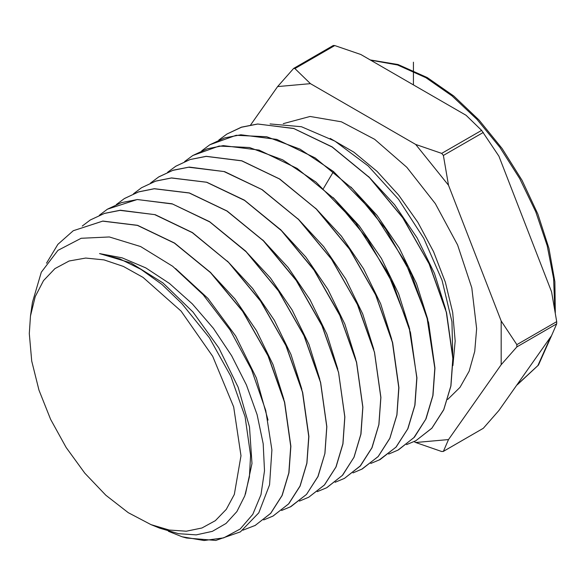 <?xml version="1.0" encoding="UTF-8"?>
<svg xmlns="http://www.w3.org/2000/svg" width="586" height="586" viewBox="0 0 586 586"><rect width="100%" height="100%" fill="white"/><g stroke="black" fill="none" stroke-linecap="round" stroke-linejoin="round"><path stroke-width="0.88" d="M516.815 344.663L516.815 346.883L501.184 364.682L501.184 320.945L516.815 344.663L556.7 321.641L551.565 291.85L498.913 156.14L481.619 130.348L466.104 115.332L413.452 84.926L360.793 54.527L334.782 45.569L333.317 45.503L293.652 68.401L277.603 86.545L310.412 83.615L415.723 144.42L441.734 153.378L481.619 130.348M443.397 451.33L441.734 451.484L415.723 442.525L448.524 439.595L443.397 451.33L483.282 428.3L498.913 410.5L551.565 335.595L556.7 323.853L556.7 321.641M501.184 320.945L448.524 185.227L443.397 155.444L441.734 153.378M483.282 428.3L443.199 451.55M293.652 68.401L294.897 68.599L310.412 83.615M415.723 144.42L448.524 185.227M448.524 439.595L501.184 364.682M414.112 441.595L415.723 442.525M277.603 86.545L250.647 124.906M447.697 399.403L460.039 387.339L469.166 371.15L474.763 351.366L476.652 328.651L471.781 287.865L457.607 244.955L435.325 203.606L406.86 167.34L374.644 139.285L341.433 121.829L310.075 116.468L283.258 123.675M452.861 359.335L451.967 321.707L442.064 280.335L423.825 238.451L398.583 199.306L368.213 165.992L334.994 141.131L301.438 126.715L270.095 123.939M445.719 309.379L434.468 273.398L417.115 237.813L394.678 204.814L368.484 176.437M427.743 319.37L416.536 283.551L399.264 248.12L376.923 215.267L350.846 187.015M409.76 329.354L398.612 293.703L381.413 258.433L359.174 225.727L333.214 197.599M201.752 150.792L209.854 144.757L236.195 135.307L266.689 136.78L300.003 149.144L333.522 171.53L373.304 212.366L405.578 262.565L426.842 316.499L434.834 368.125L432.849 395.594L425.744 419.268L413.892 437.691L397.967 450.143L388.65 454.047M218.827 140.039L226.921 134.011L241.52 127.213L257.847 124.042L293.806 128.583L332.115 146.983L369.495 177.609L402.765 217.75L429.091 263.868L446.334 312.221L452.839 358.354L450.854 385.94L443.748 409.629L431.853 428.168L415.811 440.731L406.501 444.635M167.611 172.284L175.705 166.241L190.106 159.531L206.228 156.396L241.696 160.857L279.456 178.957L316.301 209.07L349.49 249.101L375.589 294.941L392.43 342.349L398.81 387.661L396.847 414.947L389.873 438.225L378.168 456.509L362.28 468.968L352.962 472.865M184.685 161.531L192.779 155.495L207.107 148.807L223.273 145.628L259.071 150.104L297.117 168.372L334.298 198.852L367.356 238.81L393.426 284.591L410.464 332.592L416.822 377.897L414.829 405.373L407.724 428.923L395.99 447.14L380.124 459.556L370.806 463.46M280.298 229.346L305.914 257.086L327.86 289.345L344.824 324.139L355.805 359.306M297.93 218.761L323.67 246.633L345.711 279.039L362.749 313.993L373.795 349.329M315.576 208.184L341.426 236.18L363.562 268.74L380.688 303.856L391.778 339.353M150.543 183.03L158.63 176.987L172.767 170.372L188.641 167.215L224.028 171.53L261.759 189.527L298.53 219.523L331.522 259.239L357.387 304.508L374.425 352.274L380.797 397.433L378.834 424.638L371.898 447.792L360.273 465.965L344.436 478.381L335.126 482.278M46.514 263.173L57.897 244.333L73.257 230.716L102.718 221.134L137.439 225.405L174.438 243.095L210.535 272.629L242.655 311.371L268.029 355.885L284.525 402.23L290.744 446.29L288.832 472.909L282.049 495.558L270.681 513.329L255.225 525.452L242.89 530.176M254.932 525.605L270.769 513.299L282.166 495.478L288.957 472.763L290.854 446.232L284.628 402.164L268.139 355.827L242.758 311.312L210.645 272.571L174.54 243.036L137.542 225.339L102.828 221.076L73.257 230.716M82.252 226.02L90.332 219.97L104.381 213.421L120.064 210.337L154.726 214.615L192.296 232.642L228.518 262.389L260.55 301.131L285.895 345.586L302.471 392.115L308.756 436.519L306.852 463.167L300.025 485.984L288.576 503.887L273.069 516.039L263.737 519.914M272.915 516.12L288.715 503.784L300.076 486.065L306.939 463.211L308.866 436.46L302.669 392.408L286.151 345.85L260.741 301.189L228.643 262.345L192.406 232.576L155.246 214.681L120.335 210.264L104.506 213.348L90.332 219.97M99.312 215.282L107.406 209.224L121.536 202.639L137.439 199.54L172.489 203.979L209.817 221.962L246.208 251.863L278.445 290.876L303.958 335.734L320.549 382.497L326.768 426.747L324.834 453.615L317.934 476.572L306.522 494.372L290.912 506.626L281.58 510.509M290.114 507.037L306.507 494.452L318.044 476.506L324.959 453.447L326.871 426.689L320.645 382.387L304.119 335.793L278.526 290.781L245.79 251.277L209.546 221.655L172.035 203.745L137.168 199.511L107.406 209.224M116.387 204.529L124.481 198.478L138.582 191.893L154.272 188.787L189.278 193.043L226.95 211.033L263.356 240.787L296.23 280.467L321.934 325.677L338.525 372.476L344.773 416.976L342.854 443.851L335.903 467.02L324.314 485.04L308.756 497.214L299.431 501.096M308.756 497.214L324.556 484.834L336.049 466.874L342.935 443.91L344.883 416.917L338.598 372.308L322 325.523L296.282 280.328L263.81 241.073L227.156 211.033L189.351 192.97L154.33 188.729L138.64 191.842L124.217 198.647M327.025 487.567L342.649 475.165L354.12 457.095L360.961 434.116L362.895 407.145L356.552 362.185L339.58 314.623L313.818 269.553L280.965 230.012L244.355 200.141L206.777 182.231L171.544 177.939L155.737 181.081L141.402 187.835M133.462 193.783L141.556 187.732L155.671 181.133L171.427 178.005L206.602 182.268L244.567 200.412L281.375 230.584L313.986 270.014L339.807 315.415L356.478 362.397L362.785 407.204L360.83 434.321L353.915 457.38L342.363 475.422L326.6 487.801L317.275 491.683M344.443 478.388L360.361 465.921L372.007 447.711L378.952 424.535L380.907 397.374L374.557 352.296L357.812 305.13L331.859 259.51L298.838 219.662L262.184 189.666L224.614 171.61L189.3 167.105L173.244 170.189L158.894 176.826M361.701 469.276L378.182 456.553L389.866 438.416L396.934 414.961L398.92 387.602L392.583 342.495L375.611 294.707L349.652 249.123L316.733 209.341L279.712 178.994L241.82 160.798L206.169 156.345L190.076 159.517L175.624 166.292M379.061 460.105L396.114 447.067L407.907 428.696L414.961 405.175L416.924 377.838L408.969 326.439L387.8 272.754L355.658 222.761L316.03 182.085L282.657 159.795L249.482 147.496L219.113 146.024L192.779 155.495M398.641 449.784L414.456 437.127L426.015 418.844L432.973 395.462L434.937 368.067L428.578 322.63L411.658 274.812L385.522 228.73L352.508 188.677L315.202 157.927L276.819 139.365L240.875 134.751L224.519 137.908L209.847 144.749M415.921 440.679L431.882 428.198L443.778 409.753L450.949 385.954L452.949 358.295L446.532 312.543L429.479 264.425L403.175 218.131L369.51 177.455L332.137 146.866L293.571 128.415L257.569 124.005L241.469 127.199L226.921 134.011M30.494 315.964L32.428 302.325L41.298 272.212L57.919 250.332L81.154 238.29L109.384 236.978L140.625 246.523L172.665 266.256L203.232 294.795L230.151 330.086L251.504 369.605L265.78 410.515L271.941 449.865L269.567 484.812L258.807 512.816L240.443 531.846L215.773 540.468L186.568 538.021L182.121 536.747L204.075 540.497L223.698 537.86L240.157 529.004L252.771 514.391L261.012 494.687L264.535 470.778L263.209 443.719L257.071 414.683L246.391 384.921L231.609 355.724L213.355 328.328L192.369 303.892L169.537 283.463L145.804 267.89L122.137 257.803L99.517 253.628L119.888 258.946L140.962 269.355L161.926 284.452L181.99 303.673L209.327 337.646L230.825 376.175L245.065 416.763L250.566 455.285L249.438 476.762L244.816 495.859L236.898 511.585L226.035 523.474L212.33 531.363L196.229 534.835L178.554 533.736L159.824 528.206L150.968 524.638L128.268 512.647L105.876 495.221L84.838 473.158L66.123 447.477L50.586 419.364L38.947 390.108L31.739 361.064L29.3 333.566L30.494 315.964L35.255 296.582L43.511 280.606L54.945 268.615L69.185 261.012L85.717 258.074L103.978 259.891L123.316 266.403L143.072 277.39L181.074 311.1L212.725 356.361L233.653 406.911L240.963 455.769L234.356 494.452L226.299 509.366L215.37 520.676L201.921 528.023L186.363 531.18L169.2 530.037L150.968 524.638M168.424 531.253L182.121 536.747M99.517 253.628L130.854 262.872L162.886 282.921L193.006 312.067L218.776 347.842L238.114 387.229L249.468 426.923L251.958 463.563L245.439 494.057M175.529 268.505L207.964 298.413L235.755 336.086L256.382 377.963L268 420.103M209.744 271.677L234.913 298.904L256.456 330.577L273.105 364.726L283.873 399.242M227.39 261.092L252.661 288.451L274.307 320.271L291.037 354.589L301.863 389.265M245.021 250.508L270.41 277.991L292.15 309.957L308.961 344.422L319.839 379.267M262.66 239.923L288.158 267.531L310.001 299.644L326.885 334.269L337.822 369.275M413.452 84.926L413.452 62.204M370.564 60.168L397.55 64.987L425.927 77.726L452.004 95.855L476.997 119.376L499.895 147.328L519.738 178.554L535.714 211.766L547.163 245.6L553.616 278.658L554.803 309.576M550.774 336.716L537.875 365.613L516.742 385.134M443.397 155.444L483.282 132.414M294.897 68.599L334.782 45.569M330.248 138.442L353.922 152.235L377.062 171.383L398.663 195.057L417.781 222.226L433.581 251.709L445.389 282.218L452.685 312.441L455.154 341.059L452.927 365.598M323.509 188.48L333.522 171.53M516.815 346.883L556.7 323.853M370.103 59.904L398.026 64.563L427.282 77.594L453.769 96.053L479.077 120.042L502.151 148.536L522.023 180.334L537.845 214.08L548.95 248.354L554.869 281.705L555.33 312.748M551.624 335.478L538.483 365.041L517.204 384.87"/></g></svg>
